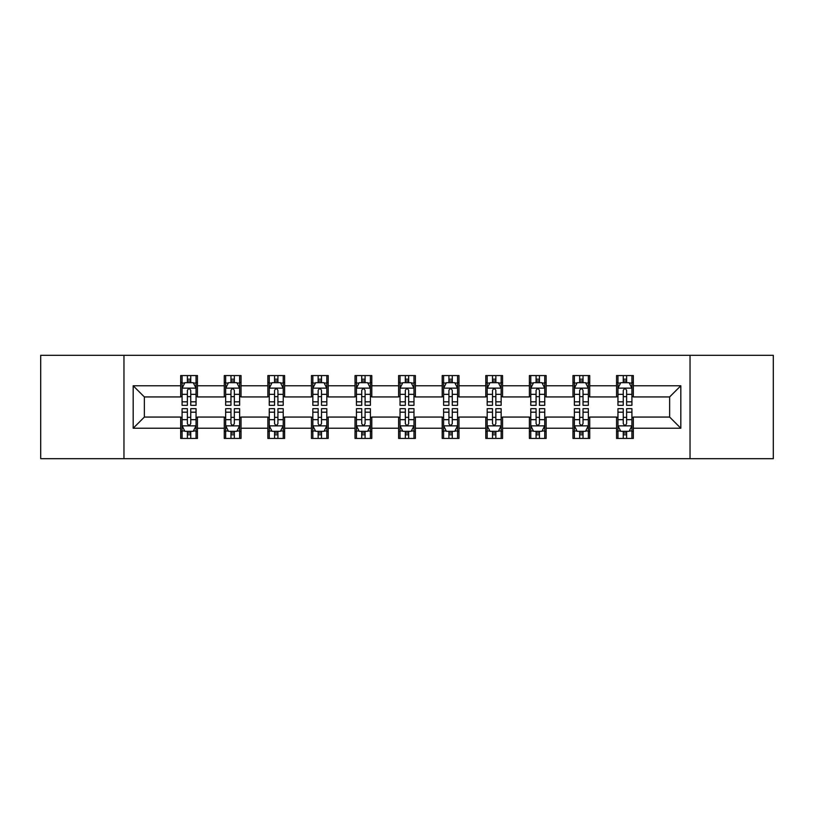 <?xml version="1.0" encoding="UTF-8"?>
<svg xmlns="http://www.w3.org/2000/svg" width="814" height="814" viewBox="0 0 814 814"><rect width="100%" height="100%" fill="white"/><g stroke="black" fill="none" stroke-linecap="round" stroke-linejoin="round"><path stroke-width="1.22" d="M690.038 458.689L773.3 458.689L773.3 355.311L690.038 355.311L690.038 458.689L123.962 458.689L123.962 355.311L40.7 355.311L40.7 458.689L123.962 458.689M690.038 355.311L123.962 355.311M633.323 385.765L633.323 375.569L616.554 375.569L616.554 385.765L589.733 385.765L589.733 375.569L572.964 375.569L572.964 385.765L546.143 385.765L546.143 375.569L529.375 375.569L529.375 385.765L502.553 385.765L502.553 375.569L485.795 375.569L485.795 385.765L458.974 385.765L458.974 375.569L442.206 375.569L442.206 385.765L415.384 385.765L415.384 375.569L398.616 375.569L398.616 385.765L371.795 385.765L371.795 375.569L355.026 375.569L355.026 385.765L328.205 385.765L328.205 375.569L311.447 375.569L311.447 385.765L284.625 385.765L284.625 375.569L267.857 375.569L267.857 385.765L241.036 385.765L241.036 375.569L224.267 375.569L224.267 385.765L197.446 385.765L197.446 375.569L180.677 375.569L180.677 385.765L133.181 385.765L133.181 428.235L144.363 417.063L180.677 417.063L180.677 438.431L197.446 438.431L197.446 417.063L224.267 417.063L224.267 438.431L241.036 438.431L241.036 417.063L267.857 417.063L267.857 438.431L284.625 438.431L284.625 417.063L311.447 417.063L311.447 438.431L328.205 438.431L328.205 417.063L355.026 417.063L355.026 438.431L371.795 438.431L371.795 417.063L398.616 417.063L398.616 438.431L415.384 438.431L415.384 417.063L442.206 417.063L442.206 438.431L458.974 438.431L458.974 417.063L485.795 417.063L485.795 438.431L502.553 438.431L502.553 417.063L529.375 417.063L529.375 438.431L546.143 438.431L546.143 417.063L572.964 417.063L572.964 438.431L589.733 438.431L589.733 417.063L616.554 417.063L616.554 438.431L633.323 438.431L633.323 417.063L669.637 417.063L669.637 396.937L633.323 396.937L633.323 385.765L680.819 385.765L680.819 428.235L633.323 428.235M616.554 428.235L589.733 428.235M572.964 428.235L546.143 428.235M529.375 428.235L502.553 428.235M485.795 428.235L458.974 428.235M442.206 428.235L415.384 428.235M398.616 428.235L371.795 428.235M355.026 428.235L328.205 428.235M311.447 428.235L284.625 428.235M267.857 428.235L241.036 428.235M224.267 428.235L197.446 428.235M180.677 428.235L133.181 428.235M616.554 385.765L616.554 396.937L589.733 396.937L589.733 385.765M572.964 385.765L572.964 396.937L546.143 396.937L546.143 385.765M529.375 385.765L529.375 396.937L502.553 396.937L502.553 385.765M485.795 385.765L485.795 396.937L458.974 396.937L458.974 385.765M442.206 385.765L442.206 396.937L415.384 396.937L415.384 385.765M398.616 385.765L398.616 396.937L371.795 396.937L371.795 385.765M355.026 385.765L355.026 396.937L328.205 396.937L328.205 385.765M311.447 385.765L311.447 396.937L284.625 396.937L284.625 385.765M267.857 385.765L267.857 396.937L241.036 396.937L241.036 385.765M224.267 385.765L224.267 396.937L197.446 396.937L197.446 385.765M180.677 385.765L180.677 396.937L144.363 396.937L133.181 385.765M144.363 396.937L144.363 417.063M680.819 428.235L669.637 417.063M669.637 396.937L680.819 385.765M180.677 382.549L182.082 382.549M187.383 382.549L190.741 382.549M196.052 382.549L197.446 382.549M180.677 396.662L182.082 396.662M187.383 396.662L190.741 396.662M196.052 396.662L197.446 396.662M180.677 417.338L182.082 417.338M187.383 417.338L190.741 417.338M196.052 417.338L197.446 417.338M180.677 431.451L182.082 431.451M187.383 431.451L190.741 431.451M196.052 431.451L197.446 431.451M224.267 417.338L225.661 417.338M230.973 417.338L234.33 417.338M239.631 417.338L241.036 417.338M224.267 431.451L225.661 431.451M230.973 431.451L234.33 431.451M239.631 431.451L241.036 431.451M224.267 382.549L225.661 382.549M230.973 382.549L234.33 382.549M239.631 382.549L241.036 382.549M224.267 396.662L225.661 396.662M230.973 396.662L234.33 396.662M239.631 396.662L241.036 396.662M267.857 417.338L269.251 417.338M274.562 417.338L277.92 417.338M283.221 417.338L284.625 417.338M267.857 431.451L269.251 431.451M274.562 431.451L277.92 431.451M283.221 431.451L284.625 431.451M267.857 382.549L269.251 382.549M274.562 382.549L277.92 382.549M283.221 382.549L284.625 382.549M267.857 396.662L269.251 396.662M274.562 396.662L277.92 396.662M283.221 396.662L284.625 396.662M311.447 417.338L312.841 417.338M318.152 417.338L321.499 417.338M326.811 417.338L328.205 417.338M311.447 431.451L312.841 431.451M318.152 431.451L321.499 431.451M326.811 431.451L328.205 431.451M311.447 382.549L312.841 382.549M318.152 382.549L321.499 382.549M326.811 382.549L328.205 382.549M311.447 396.662L312.841 396.662M318.152 396.662L321.499 396.662M326.811 396.662L328.205 396.662M355.026 417.338L356.43 417.338M361.731 417.338L365.089 417.338M370.401 417.338L371.795 417.338M355.026 431.451L356.43 431.451M361.731 431.451L365.089 431.451M370.401 431.451L371.795 431.451M355.026 382.549L356.43 382.549M361.731 382.549L365.089 382.549M370.401 382.549L371.795 382.549M355.026 396.662L356.43 396.662M361.731 396.662L365.089 396.662M370.401 396.662L371.795 396.662M398.616 417.338L400.02 417.338M405.321 417.338L408.679 417.338M413.98 417.338L415.384 417.338M398.616 431.451L400.02 431.451M405.321 431.451L408.679 431.451M413.98 431.451L415.384 431.451M398.616 382.549L400.02 382.549M405.321 382.549L408.679 382.549M413.98 382.549L415.384 382.549M398.616 396.662L400.02 396.662M405.321 396.662L408.679 396.662M413.98 396.662L415.384 396.662M442.206 417.338L443.599 417.338M448.911 417.338L452.269 417.338M457.57 417.338L458.974 417.338M442.206 431.451L443.599 431.451M448.911 431.451L452.269 431.451M457.57 431.451L458.974 431.451M442.206 382.549L443.599 382.549M448.911 382.549L452.269 382.549M457.57 382.549L458.974 382.549M442.206 396.662L443.599 396.662M448.911 396.662L452.269 396.662M457.57 396.662L458.974 396.662M485.795 417.338L487.189 417.338M492.501 417.338L495.848 417.338M501.159 417.338L502.553 417.338M485.795 431.451L487.189 431.451M492.501 431.451L495.848 431.451M501.159 431.451L502.553 431.451M485.795 382.549L487.189 382.549M492.501 382.549L495.848 382.549M501.159 382.549L502.553 382.549M485.795 396.662L487.189 396.662M492.501 396.662L495.848 396.662M501.159 396.662L502.553 396.662M529.375 417.338L530.779 417.338M536.08 417.338L539.438 417.338M544.749 417.338L546.143 417.338M529.375 431.451L530.779 431.451M536.08 431.451L539.438 431.451M544.749 431.451L546.143 431.451M529.375 382.549L530.779 382.549M536.08 382.549L539.438 382.549M544.749 382.549L546.143 382.549M529.375 396.662L530.779 396.662M536.08 396.662L539.438 396.662M544.749 396.662L546.143 396.662M572.964 417.338L574.369 417.338M579.67 417.338L583.028 417.338M588.339 417.338L589.733 417.338M572.964 431.451L574.369 431.451M579.67 431.451L583.028 431.451M588.339 431.451L589.733 431.451M572.964 382.549L574.369 382.549M579.67 382.549L583.028 382.549M588.339 382.549L589.733 382.549M572.964 396.662L574.369 396.662M579.67 396.662L583.028 396.662M588.339 396.662L589.733 396.662M616.554 417.338L617.948 417.338M623.259 417.338L626.617 417.338M631.918 417.338L633.323 417.338M616.554 431.451L617.948 431.451M623.259 431.451L626.617 431.451M631.918 431.451L633.323 431.451M616.554 382.549L617.948 382.549M623.259 382.549L626.617 382.549M631.918 382.549L633.323 382.549M616.554 396.662L617.948 396.662M623.259 396.662L626.617 396.662M631.918 396.662L633.323 396.662M190.741 379.202L187.383 379.202M196.052 401.821L190.741 401.821L190.741 405.321L196.052 405.321L196.052 388.278L193.254 382.692L184.87 382.692L182.082 388.278L182.082 405.321L187.383 405.321L187.383 401.821L182.082 401.821M182.082 388.278L182.082 375.569M196.052 388.278L196.052 375.569M187.383 382.692L187.383 375.569M190.741 375.569L190.741 382.692M190.741 401.821L190.741 390.374C189.621 388.227 188.502 388.227 187.383 390.374L187.383 401.821M187.383 434.798L190.741 434.798M182.082 412.179L187.383 412.179L187.383 408.679L182.082 408.679L182.082 425.722L184.87 431.308L193.254 431.308L196.052 425.722L196.052 408.679L190.741 408.679L190.741 412.179L196.052 412.179M196.052 425.722L196.052 438.431M182.082 425.722L182.082 438.431M190.741 431.308L190.741 438.431M187.383 438.431L187.383 431.308M187.383 412.179L187.383 423.626C188.502 425.773 189.621 425.773 190.741 423.626L190.741 412.179M234.33 379.202L230.973 379.202M239.631 401.821L234.33 401.821L234.33 405.321L239.631 405.321L239.631 388.278L236.843 382.692L228.459 382.692L225.661 388.278L225.661 405.321L230.973 405.321L230.973 401.821L225.661 401.821M225.661 388.278L225.661 375.569M239.631 388.278L239.631 375.569M230.973 382.692L230.973 375.569M234.33 375.569L234.33 382.692M234.33 401.821L234.33 390.374C233.211 388.227 232.092 388.227 230.973 390.374L230.973 401.821M277.92 379.202L274.562 379.202M283.221 401.821L277.92 401.821L277.92 405.321L283.221 405.321L283.221 388.278L280.433 382.692L272.049 382.692L269.251 388.278L269.251 405.321L274.562 405.321L274.562 401.821L269.251 401.821M269.251 388.278L269.251 375.569M283.221 388.278L283.221 375.569M274.562 382.692L274.562 375.569M277.92 375.569L277.92 382.692M277.92 401.821L277.92 390.374C276.801 388.227 275.681 388.227 274.562 390.374L274.562 401.821M230.973 434.798L234.33 434.798M225.661 412.179L230.973 412.179L230.973 408.679L225.661 408.679L225.661 425.722L228.459 431.308L236.843 431.308L239.631 425.722L239.631 408.679L234.33 408.679L234.33 412.179L239.631 412.179M239.631 425.722L239.631 438.431M225.661 425.722L225.661 438.431M234.33 431.308L234.33 438.431M230.973 438.431L230.973 431.308M230.973 412.179L230.973 423.626C232.092 425.773 233.211 425.773 234.33 423.626L234.33 412.179M274.562 434.798L277.92 434.798M269.251 412.179L274.562 412.179L274.562 408.679L269.251 408.679L269.251 425.722L272.049 431.308L280.433 431.308L283.221 425.722L283.221 408.679L277.92 408.679L277.92 412.179L283.221 412.179M283.221 425.722L283.221 438.431M269.251 425.722L269.251 438.431M277.92 431.308L277.92 438.431M274.562 438.431L274.562 431.308M274.562 412.179L274.562 423.626C275.681 425.773 276.801 425.773 277.92 423.626L277.92 412.179M321.499 379.202L318.152 379.202M326.811 401.821L321.499 401.821L321.499 405.321L326.811 405.321L326.811 388.278L324.013 382.692L315.639 382.692L312.841 388.278L312.841 405.321L318.152 405.321L318.152 401.821L312.841 401.821M312.841 388.278L312.841 375.569M326.811 388.278L326.811 375.569M318.152 382.692L318.152 375.569M321.499 375.569L321.499 382.692M321.499 401.821L321.499 390.374C320.39 388.227 319.271 388.227 318.152 390.374L318.152 401.821M365.089 379.202L361.731 379.202M370.401 401.821L365.089 401.821L365.089 405.321L370.401 405.321L370.401 388.278L367.602 382.692L359.218 382.692L356.43 388.278L356.43 405.321L361.731 405.321L361.731 401.821L356.43 401.821M356.43 388.278L356.43 375.569M370.401 388.278L370.401 375.569M361.731 382.692L361.731 375.569M365.089 375.569L365.089 382.692M365.089 401.821L365.089 390.374C363.97 388.227 362.851 388.227 361.731 390.374L361.731 401.821M408.679 379.202L405.321 379.202M413.98 401.821L408.679 401.821L408.679 405.321L413.98 405.321L413.98 388.278L411.192 382.692L402.808 382.692L400.02 388.278L400.02 405.321L405.321 405.321L405.321 401.821L400.02 401.821M400.02 388.278L400.02 375.569M413.98 388.278L413.98 375.569M405.321 382.692L405.321 375.569M408.679 375.569L408.679 382.692M408.679 401.821L408.679 390.374C407.56 388.227 406.44 388.227 405.321 390.374L405.321 401.821M318.152 434.798L321.499 434.798M312.841 412.179L318.152 412.179L318.152 408.679L312.841 408.679L312.841 425.722L315.639 431.308L324.013 431.308L326.811 425.722L326.811 408.679L321.499 408.679L321.499 412.179L326.811 412.179M326.811 425.722L326.811 438.431M312.841 425.722L312.841 438.431M321.499 431.308L321.499 438.431M318.152 438.431L318.152 431.308M318.152 412.179L318.152 423.626C319.261 425.773 320.38 425.773 321.499 423.626L321.499 412.179M361.731 434.798L365.089 434.798M356.43 412.179L361.731 412.179L361.731 408.679L356.43 408.679L356.43 425.722L359.218 431.308L367.602 431.308L370.401 425.722L370.401 408.679L365.089 408.679L365.089 412.179L370.401 412.179M370.401 425.722L370.401 438.431M356.43 425.722L356.43 438.431M365.089 431.308L365.089 438.431M361.731 438.431L361.731 431.308M361.731 412.179L361.731 423.626C362.851 425.773 363.97 425.773 365.089 423.626L365.089 412.179M405.321 434.798L408.679 434.798M400.02 412.179L405.321 412.179L405.321 408.679L400.02 408.679L400.02 425.722L402.808 431.308L411.192 431.308L413.98 425.722L413.98 408.679L408.679 408.679L408.679 412.179L413.98 412.179M413.98 425.722L413.98 438.431M400.02 425.722L400.02 438.431M408.679 431.308L408.679 438.431M405.321 438.431L405.321 431.308M405.321 412.179L405.321 423.626C406.44 425.773 407.56 425.773 408.679 423.626L408.679 412.179M448.911 434.798L452.269 434.798M443.599 412.179L448.911 412.179L448.911 408.679L443.599 408.679L443.599 425.722L446.398 431.308L454.782 431.308L457.57 425.722L457.57 408.679L452.269 408.679L452.269 412.179L457.57 412.179M457.57 425.722L457.57 438.431M443.599 425.722L443.599 438.431M452.269 431.308L452.269 438.431M448.911 438.431L448.911 431.308M448.911 412.179L448.911 423.626C450.03 425.773 451.149 425.773 452.269 423.626L452.269 412.179M492.501 434.798L495.848 434.798M487.189 412.179L492.501 412.179L492.501 408.679L487.189 408.679L487.189 425.722L489.987 431.308L498.361 431.308L501.159 425.722L501.159 408.679L495.848 408.679L495.848 412.179L501.159 412.179M501.159 425.722L501.159 438.431M487.189 425.722L487.189 438.431M495.848 431.308L495.848 438.431M492.501 438.431L492.501 431.308M492.501 412.179L492.501 423.626C493.61 425.773 494.729 425.773 495.848 423.626L495.848 412.179M536.08 434.798L539.438 434.798M530.779 412.179L536.08 412.179L536.08 408.679L530.779 408.679L530.779 425.722L533.567 431.308L541.951 431.308L544.749 425.722L544.749 408.679L539.438 408.679L539.438 412.179L544.749 412.179M544.749 425.722L544.749 438.431M530.779 425.722L530.779 438.431M539.438 431.308L539.438 438.431M536.08 438.431L536.08 431.308M536.08 412.179L536.08 423.626C537.199 425.773 538.319 425.773 539.438 423.626L539.438 412.179M452.269 379.202L448.911 379.202M457.57 401.821L452.269 401.821L452.269 405.321L457.57 405.321L457.57 388.278L454.782 382.692L446.398 382.692L443.599 388.278L443.599 405.321L448.911 405.321L448.911 401.821L443.599 401.821M443.599 388.278L443.599 375.569M457.57 388.278L457.57 375.569M448.911 382.692L448.911 375.569M452.269 375.569L452.269 382.692M452.269 401.821L452.269 390.374C451.149 388.227 450.03 388.227 448.911 390.374L448.911 401.821M495.848 379.202L492.501 379.202M501.159 401.821L495.848 401.821L495.848 405.321L501.159 405.321L501.159 388.278L498.361 382.692L489.987 382.692L487.189 388.278L487.189 405.321L492.501 405.321L492.501 401.821L487.189 401.821M487.189 388.278L487.189 375.569M501.159 388.278L501.159 375.569M492.501 382.692L492.501 375.569M495.848 375.569L495.848 382.692M495.848 401.821L495.848 390.374C494.739 388.227 493.62 388.227 492.501 390.374L492.501 401.821M539.438 379.202L536.08 379.202M544.749 401.821L539.438 401.821L539.438 405.321L544.749 405.321L544.749 388.278L541.951 382.692L533.567 382.692L530.779 388.278L530.779 405.321L536.08 405.321L536.08 401.821L530.779 401.821M530.779 388.278L530.779 375.569M544.749 388.278L544.749 375.569M536.08 382.692L536.08 375.569M539.438 375.569L539.438 382.692M539.438 401.821L539.438 390.374C538.319 388.227 537.199 388.227 536.08 390.374L536.08 401.821M583.028 379.202L579.67 379.202M588.339 401.821L583.028 401.821L583.028 405.321L588.339 405.321L588.339 388.278L585.541 382.692L577.157 382.692L574.369 388.278L574.369 405.321L579.67 405.321L579.67 401.821L574.369 401.821M574.369 388.278L574.369 375.569M588.339 388.278L588.339 375.569M579.67 382.692L579.67 375.569M583.028 375.569L583.028 382.692M583.028 401.821L583.028 390.374C581.908 388.227 580.789 388.227 579.67 390.374L579.67 401.821M579.67 434.798L583.028 434.798M574.369 412.179L579.67 412.179L579.67 408.679L574.369 408.679L574.369 425.722L577.157 431.308L585.541 431.308L588.339 425.722L588.339 408.679L583.028 408.679L583.028 412.179L588.339 412.179M588.339 425.722L588.339 438.431M574.369 425.722L574.369 438.431M583.028 431.308L583.028 438.431M579.67 438.431L579.67 431.308M579.67 412.179L579.67 423.626C580.789 425.773 581.908 425.773 583.028 423.626L583.028 412.179M626.617 379.202L623.259 379.202M631.918 401.821L626.617 401.821L626.617 405.321L631.918 405.321L631.918 388.278L629.13 382.692L620.746 382.692L617.948 388.278L617.948 405.321L623.259 405.321L623.259 401.821L617.948 401.821M617.948 388.278L617.948 375.569M631.918 388.278L631.918 375.569M623.259 382.692L623.259 375.569M626.617 375.569L626.617 382.692M626.617 401.821L626.617 390.374C625.498 388.227 624.379 388.227 623.259 390.374L623.259 401.821M623.259 434.798L626.617 434.798M617.948 412.179L623.259 412.179L623.259 408.679L617.948 408.679L617.948 425.722L620.746 431.308L629.13 431.308L631.918 425.722L631.918 408.679L626.617 408.679L626.617 412.179L631.918 412.179M631.918 425.722L631.918 438.431M617.948 425.722L617.948 438.431M626.617 431.308L626.617 438.431M623.259 438.431L623.259 431.308M623.259 412.179L623.259 423.626C624.379 425.773 625.498 425.773 626.617 423.626L626.617 412.179M195.981 388.136L182.153 388.136M182.082 383.028L184.707 383.028M193.427 383.028L196.052 383.028M187.383 394.332L182.082 394.332M196.052 394.332L190.741 394.332M190.741 380.972L187.383 380.972M182.153 425.864L195.981 425.864M196.052 430.972L193.427 430.972M184.707 430.972L182.082 430.972M190.741 419.668L196.052 419.668M182.082 419.668L187.383 419.668M187.383 433.028L190.741 433.028M239.57 388.136L225.732 388.136M225.661 383.028L228.296 383.028M237.006 383.028L239.631 383.028M230.973 394.332L225.661 394.332M239.631 394.332L234.33 394.332M234.33 380.972L230.973 380.972M283.15 388.136L269.322 388.136M269.251 383.028L271.876 383.028M280.596 383.028L283.221 383.028M274.562 394.332L269.251 394.332M283.221 394.332L277.92 394.332M277.92 380.972L274.562 380.972M225.732 425.864L239.57 425.864M239.631 430.972L237.006 430.972M228.296 430.972L225.661 430.972M234.33 419.668L239.631 419.668M225.661 419.668L230.973 419.668M230.973 433.028L234.33 433.028M269.322 425.864L283.15 425.864M283.221 430.972L280.596 430.972M271.876 430.972L269.251 430.972M277.92 419.668L283.221 419.668M269.251 419.668L274.562 419.668M274.562 433.028L277.92 433.028M326.74 388.136L312.912 388.136M312.841 383.028L315.466 383.028M324.186 383.028L326.811 383.028M318.152 394.332L312.841 394.332M326.811 394.332L321.499 394.332M321.499 380.972L318.152 380.972M370.329 388.136L356.501 388.136M356.43 383.028L359.055 383.028M367.775 383.028L370.401 383.028M361.731 394.332L356.43 394.332M370.401 394.332L365.089 394.332M365.089 380.972L361.731 380.972M413.919 388.136L400.081 388.136M400.02 383.028L402.645 383.028M411.355 383.028L413.98 383.028M405.321 394.332L400.02 394.332M413.98 394.332L408.679 394.332M408.679 380.972L405.321 380.972M312.912 425.864L326.74 425.864M326.811 430.972L324.186 430.972M315.466 430.972L312.841 430.972M321.499 419.668L326.811 419.668M312.841 419.668L318.152 419.668M318.152 433.028L321.499 433.028M356.501 425.864L370.329 425.864M370.401 430.972L367.775 430.972M359.055 430.972L356.43 430.972M365.089 419.668L370.401 419.668M356.43 419.668L361.731 419.668M361.731 433.028L365.089 433.028M400.081 425.864L413.919 425.864M413.98 430.972L411.355 430.972M402.645 430.972L400.02 430.972M408.679 419.668L413.98 419.668M400.02 419.668L405.321 419.668M405.321 433.028L408.679 433.028M443.671 425.864L457.499 425.864M457.57 430.972L454.945 430.972M446.225 430.972L443.599 430.972M452.269 419.668L457.57 419.668M443.599 419.668L448.911 419.668M448.911 433.028L452.269 433.028M487.26 425.864L501.088 425.864M501.159 430.972L498.534 430.972M489.814 430.972L487.189 430.972M495.848 419.668L501.159 419.668M487.189 419.668L492.501 419.668M492.501 433.028L495.848 433.028M530.85 425.864L544.678 425.864M544.749 430.972L542.124 430.972M533.404 430.972L530.779 430.972M539.438 419.668L544.749 419.668M530.779 419.668L536.08 419.668M536.08 433.028L539.438 433.028M457.499 388.136L443.671 388.136M443.599 383.028L446.225 383.028M454.945 383.028L457.57 383.028M448.911 394.332L443.599 394.332M457.57 394.332L452.269 394.332M452.269 380.972L448.911 380.972M501.088 388.136L487.26 388.136M487.189 383.028L489.814 383.028M498.534 383.028L501.159 383.028M492.501 394.332L487.189 394.332M501.159 394.332L495.848 394.332M495.848 380.972L492.501 380.972M544.678 388.136L530.85 388.136M530.779 383.028L533.404 383.028M542.124 383.028L544.749 383.028M536.08 394.332L530.779 394.332M544.749 394.332L539.438 394.332M539.438 380.972L536.08 380.972M588.268 388.136L574.43 388.136M574.369 383.028L576.994 383.028M585.704 383.028L588.339 383.028M579.67 394.332L574.369 394.332M588.339 394.332L583.028 394.332M583.028 380.972L579.67 380.972M574.43 425.864L588.268 425.864M588.339 430.972L585.704 430.972M576.994 430.972L574.369 430.972M583.028 419.668L588.339 419.668M574.369 419.668L579.67 419.668M579.67 433.028L583.028 433.028M631.847 388.136L618.019 388.136M617.948 383.028L620.573 383.028M629.293 383.028L631.918 383.028M623.259 394.332L617.948 394.332M631.918 394.332L626.617 394.332M626.617 380.972L623.259 380.972M618.019 425.864L631.847 425.864M631.918 430.972L629.293 430.972M620.573 430.972L617.948 430.972M626.617 419.668L631.918 419.668M617.948 419.668L623.259 419.668M623.259 433.028L626.617 433.028"/></g></svg>
